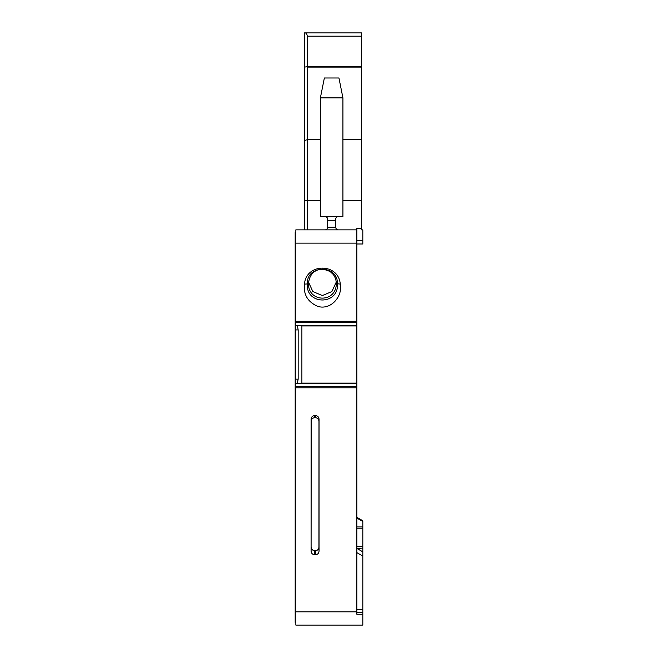 <?xml version="1.0" encoding="UTF-8"?>
<svg xmlns="http://www.w3.org/2000/svg" width="658" height="658" viewBox="0 0 658 658"><rect width="100%" height="100%" fill="white"/><g stroke="black" fill="none" stroke-linecap="round" stroke-linejoin="round"><path stroke-width="0.99" d="M356.85 229.856L295.845 229.856L295.845 322.535L356.85 322.535L356.85 228.532L361.497 228.532L361.497 32.9L304.465 32.9L304.465 200.451L320.38 200.451M356.85 322.535L356.85 611.833L295.845 611.833L295.845 625.1L362.821 625.1L362.821 556.084L356.85 552.638M362.821 614.259L356.85 614.259L356.85 611.833M356.85 240.647L362.821 240.647L362.821 229.856L361.497 229.856L361.497 228.532M362.821 240.647L362.821 243.995L356.85 243.995M356.85 517.311L362.821 520.758L362.821 523.184M362.821 520.758L362.821 521.523L356.85 518.076M356.85 546.329L362.821 546.329L362.821 526.951L356.85 526.951L362.821 526.951L362.821 521.523M362.821 546.329L362.821 556.076L362.821 551.84L356.85 548.394M356.85 548.172L362.821 548.172M358.552 549.372L360.732 548.172M362.821 613.166L362.821 612.697L356.85 612.697M295.845 386.082L295.179 386.082L295.179 379.148L298.164 379.148L298.164 329.921L295.845 329.921L295.845 611.833L295.179 611.833L295.179 622.443L295.845 622.443M311.094 550.935C311.185 553.123 312.279 554.381 314.384 554.727L315.766 554.727C317.863 554.381 318.966 553.123 319.048 550.935L319.048 419.417C318.966 417.23 317.863 415.963 315.766 415.617L314.384 415.617C312.279 415.963 311.185 417.23 311.094 419.417L311.094 550.935L311.16 421.548C311.242 419.343 312.336 418.06 314.45 417.698L315.7 417.698C317.814 418.06 318.908 419.343 318.982 421.548L318.933 546.971C318.834 549.142 317.732 550.384 315.643 550.713L314.508 550.713C312.41 550.384 311.316 549.142 311.218 546.971M298.164 379.148L297.301 383.556L356.85 383.375M301.89 325.685L301.89 383.375M297.482 325.685L356.85 325.685L297.482 325.685M298.164 329.921L297.424 325.652M295.845 322.535L295.845 329.921L295.179 329.921L295.179 379.148M340.276 284.116C342.917 295.812 331.188 310.601 317.625 306.348C307.681 301.882 303.297 294.471 304.465 284.116C306.118 262.789 338.615 262.789 340.276 284.116L337.439 283.73C338.015 264.426 306.718 264.434 307.294 283.73L308.446 283.886C308.553 302.861 336.18 302.861 336.287 283.886L336.296 283.524C336.287 280.193 335.259 277.166 333.211 274.427L330.012 271.425L323.243 269.089C314.483 269.319 309.548 274.131 308.446 283.524M304.465 229.856L304.465 200.451M307.253 229.856L307.253 139.669L320.38 139.669M325.019 229.856C326.434 229.897 327.322 229.009 327.676 227.207L327.676 220.57L335.629 220.57L335.629 219.246C335.991 217.428 336.88 216.548 338.286 216.597L342.925 216.597L342.925 97.886L320.38 97.886L324.361 77.998L338.944 77.998L342.925 97.886M327.676 227.207L335.629 227.207C335.983 229.009 336.871 229.897 338.286 229.856C336.871 229.897 335.983 229.009 335.629 227.207L335.629 220.57M336.287 283.886L337.455 284.116C338.738 305.279 306.003 305.279 307.278 284.116L307.294 283.73M342.925 139.669L361.497 139.669M304.465 140.541L307.253 139.669L307.253 36.19C307.047 34.019 306.283 32.916 304.95 32.9M304.465 67.1L307.237 66.746M295.845 390.679L295.179 390.679L295.179 611.833M295.179 390.679L295.179 386.082M295.179 329.921L295.179 322.979L295.845 322.979M295.845 320.907L295.179 320.907L295.179 322.979M295.179 320.907L295.179 232.513L295.845 232.513L295.179 232.513M320.38 97.886L320.38 216.597L325.019 216.597C326.434 216.548 327.314 217.436 327.676 219.246L327.676 220.57M325.019 216.597L338.286 216.597M327.158 217.675L327.676 219.246M308.503 282.142L312.854 291.56L322.371 295.557L331.879 291.568L336.23 282.142M362.821 528.802L356.85 528.802M359.038 548.69L357.376 548.69M356.85 609.53L362.821 609.53M295.845 387.792L356.85 387.792M295.845 386.526L356.85 386.526M297.424 383.408L356.85 383.408M295.845 383.556L297.301 383.556M301.899 383.112L356.85 383.112M301.899 325.949L356.85 325.949M297.301 325.504L295.845 325.504M295.845 321.277L356.85 321.277M295.179 243.123L356.85 243.123M342.925 200.451L361.497 200.451M311.094 419.417L311.16 421.548M314.384 415.617L314.45 417.698M314.384 554.727L314.508 550.713M315.766 554.727L315.643 550.713M319.048 550.935L318.933 546.971M319.048 419.417L318.982 421.548M315.766 415.617L315.7 417.698M308.446 283.886L304.465 284.116M307.253 36.19L361.497 36.19M307.253 66.409L361.497 66.409M307.253 67.1L361.497 67.1M295.845 388.154L295.179 388.154M295.845 318.382L295.179 318.382M337.439 283.73L336.296 283.524"/></g></svg>
